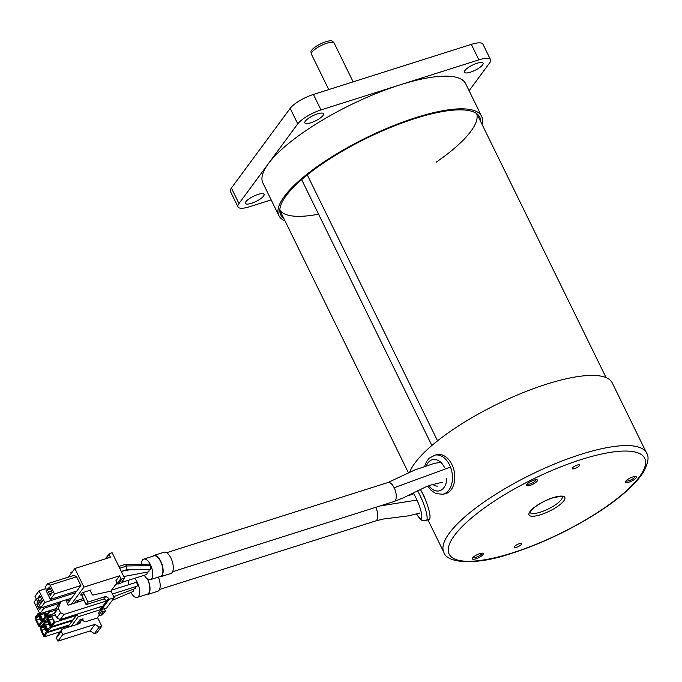 <?xml version="1.0" encoding="UTF-8"?>
<svg xmlns="http://www.w3.org/2000/svg" width="682" height="682" viewBox="0 0 682 682"><rect width="100%" height="100%" fill="white"/><g stroke="black" fill="none" stroke-linecap="round" stroke-linejoin="round"><path stroke-width="1.02" d="M412.61 494.706A10.972 2.225 -112.6 0 0 411.647 493.751M410.325 494.416A10.972 2.225 -112.6 0 0 410.3 494.996M417.529 490.759A19.94 4.049 -112.6 0 1 425.542 509.514A19.94 4.049 -112.6 0 1 426.284 520.528L429.166 519.326A19.94 4.049 -112.6 0 0 428.398 508.209A19.94 4.049 -112.6 0 0 420.317 489.378M418.279 513.444A10.972 2.225 -112.6 0 0 419.225 513.751M435.056 455.107A19.94 13.35 -100.9 0 1 452.473 478.321A19.94 13.35 -100.9 0 1 442.618 494.271L444.945 493.828A19.94 13.35 -100.9 0 0 454.8 477.869A19.94 13.35 -100.9 0 0 437.384 454.655L435.056 455.107L429.123 458.244L426.472 461.714L424.741 466.011M432.831 484.348A10.972 7.34 -100.9 0 0 438.006 486.019M527.101 484.075A4.987 1.39 153.9 0 0 529.957 483.956A4.987 1.39 153.9 0 0 536.035 479.702M530.076 485.371A6.087 1.696 153.9 0 0 536.035 482.251A6.087 1.696 153.9 0 0 537.007 479.761A6.087 1.696 153.9 0 0 533.921 480.154A6.087 1.696 153.9 0 0 526.555 484.885A6.087 1.696 153.9 0 0 530.076 485.371M516.624 547.254A4.092 1.142 153.9 0 0 521.585 543.699A4.092 1.142 153.9 0 0 519.207 543.75A4.092 1.142 153.9 0 0 514.245 547.296A4.092 1.142 153.9 0 0 516.624 547.254M574.636 468.594A4.092 1.142 153.9 0 0 579.606 465.039A4.092 1.142 153.9 0 0 577.228 465.09A4.092 1.142 153.9 0 0 572.258 468.636A4.092 1.142 153.9 0 0 574.636 468.594M426.6 502.856L423.624 495.098L421.007 490.588M409.626 472.404A112.888 31.491 -26.1 0 1 546.555 384.162A112.888 31.491 -26.1 0 1 612.231 382.892L646.613 453.07A112.888 31.491 -26.1 0 0 580.928 454.34A112.888 31.491 -26.1 0 0 443.863 552.394C446.881 563.366 475.908 565.77 512.012 553.213C549.522 541.499 594.772 517.647 621.328 495.541C631.907 486.854 639.435 478.773 643.919 471.305C648.284 462.686 649.179 456.608 646.613 453.07M629.026 482.131A6.087 1.696 153.9 0 0 634.993 479.011A6.087 1.696 153.9 0 0 635.965 476.522A6.087 1.696 153.9 0 0 632.87 476.923A6.087 1.696 153.9 0 0 625.505 481.645A6.087 1.696 153.9 0 0 629.026 482.131M626.05 480.844A4.987 1.39 153.9 0 0 628.915 480.716A4.987 1.39 153.9 0 0 634.993 476.462M475.9 558.822A6.087 1.696 153.9 0 0 481.859 555.702A6.087 1.696 153.9 0 0 482.83 553.213A6.087 1.696 153.9 0 0 479.744 553.614A6.087 1.696 153.9 0 0 472.379 558.336A6.087 1.696 153.9 0 0 475.9 558.822M472.924 557.535A4.987 1.39 153.9 0 0 475.78 557.407A4.987 1.39 153.9 0 0 481.859 553.153M125.113 564.474L126.912 565.958L126.068 569.854L150.031 569.504A2.796 1.27 -107.6 0 0 150.245 565.617A2.796 1.27 -107.6 0 0 148.685 564.125L125.113 564.474L118.839 566.41M121.43 582.496L146.451 574.568A2.796 1.27 -107.6 0 0 146.783 574.312A2.796 1.27 -107.6 0 0 146.971 572.155M144.303 575.25A10.784 4.893 -107.6 0 0 150.313 579.657L160.475 576.435A10.784 4.893 -107.6 0 0 160.628 561.525A10.784 4.893 -107.6 0 0 153.953 555.864L143.791 559.087A10.784 4.893 -107.6 0 0 141.362 564.236M150.313 579.657A10.784 4.893 -107.6 0 0 150.458 564.747A10.784 4.893 -107.6 0 0 143.791 559.087M152.691 556.265A11.168 5.072 72.4 0 1 153.876 555.446L164.047 552.224A11.168 5.072 72.4 0 1 170.952 558.089A11.168 5.072 72.4 0 1 170.79 573.519L160.628 576.742A11.168 5.072 72.4 0 1 159.341 576.793M153.876 555.446A11.168 5.072 72.4 0 1 160.781 561.312A11.168 5.072 72.4 0 1 160.628 576.742M123.8 576.529L148.369 571.891A2.796 1.27 -107.6 0 0 148.974 569.521M112.436 594.013L137.039 586.205A1.978 0.895 -107.6 0 0 137.065 583.477A1.978 0.895 -107.6 0 0 135.846 582.437L111.575 590.135M130.901 592.411A10.784 4.893 -107.6 0 0 137.227 597.398L147.389 594.175A10.784 4.893 -107.6 0 0 147.542 579.265A10.784 4.893 -107.6 0 0 147.346 578.882M137.227 597.398A10.784 4.893 -107.6 0 0 137.38 582.488A10.784 4.893 -107.6 0 0 134.533 578.345M128.455 580.271A10.784 4.893 -107.6 0 0 128.438 584.789M112.334 600.305L133.246 591.422A1.995 0.904 -107.6 0 0 133.45 589.197M113.715 596.622L135.411 588.464A1.995 0.904 -107.6 0 0 135.744 586.622M158.377 577.1A11.168 5.072 72.4 0 1 157.67 591.311L147.508 594.534A11.168 5.072 72.4 0 1 146.144 594.568M147.662 579.095A11.168 5.072 72.4 0 1 147.662 579.103A11.168 5.072 72.4 0 1 147.508 594.534M68.575 577.049L71.141 573.571A0.997 0.452 72.4 0 1 71.158 572.189A0.997 0.452 72.4 0 1 71.772 572.718L74.858 568.524L110.441 557.245L109.086 554.492A0.801 0.673 36.4 0 1 109.129 553.81L105.412 558.839M36.342 599.026L34.1 602.061L39.829 613.757L43.87 608.284L43.307 607.151M43.87 608.284L59.539 603.314M66.461 601.123L70.297 599.904L69.734 598.77M56.393 608.506L39.829 613.757M67.475 603.723L70.297 599.904M38.388 603.203L37.203 603.579L37.86 602.121M38.567 603.57L36.794 604.133L37.203 603.579M39.658 605.812L37.894 606.375L36.794 604.133M119.538 575.821L120.885 578.575A0.801 0.673 36.4 0 0 121.899 579.044L124.61 578.191L120.953 583.144L118.242 584.005A0.801 0.673 -143.6 0 1 117.227 583.536L115.88 580.783L119.538 575.821L83.963 587.1L74.858 568.524M124.61 578.191L112.138 552.735L109.427 553.596A0.801 0.673 36.4 0 0 109.129 553.81M50.425 599.393L46.129 590.621L45.771 586.247L47.655 583.681L50.161 585.147L76.589 576.776L80.885 585.54L76.853 591.013L50.425 599.393L54.458 593.92L80.885 585.54M54.458 593.92L50.161 585.147M47.655 583.681L74.091 575.301L76.589 576.776M50.681 589.214L52.19 592.709L50.17 595.446L49.326 593.724L52.079 592.854M50.118 588.481L47.8 589.214L49.402 587.032L50.502 589.274M48.993 587.594L49.59 587.407M47.757 588.702L49.888 588.02M50.297 588.847L47.39 589.768L47.8 589.214M51.389 591.089L48.482 592.01L47.39 589.768M49.326 593.724L48.482 592.01M48.354 592.181L51.448 591.2M60.8 601.609L40.724 607.977L44.756 602.504L75.591 592.726L75.037 591.592M75.591 592.726L71.559 598.199L66.001 599.955M44.756 602.504L39.027 590.808L34.995 596.281L40.724 607.977M45.958 588.609L39.027 590.808M40.98 597.79L42.489 601.294L40.468 604.022L39.624 602.308L42.378 601.43M40.417 597.057L38.098 597.79L39.701 595.616L40.801 597.85M39.624 602.308L38.652 600.757L41.747 599.776M40.596 597.432L37.689 598.353L38.098 597.79M41.687 599.666L38.78 600.586L37.689 598.353M38.056 597.279L40.187 596.605M39.292 596.17L39.888 595.983M116.912 582.897L110.842 591.124M37.16 603.067L38.158 602.752M40.997 607.884L39.573 609.81L38.729 608.088L40.502 607.526M38.729 608.088L37.894 606.375M71.414 604.116L83.963 587.1M90.442 590.808L91.073 589.956A1.194 1.014 36.4 0 0 90.561 591.311L92.13 594.525A0.801 0.673 36.4 0 0 93.084 595.011L111.004 591.089L114.244 597.713L106.682 607.969L101.592 609.58L109.163 599.325L114.244 597.713M54.551 613.391L56.742 617.866L60.289 619.52L102.982 605.983L108.66 598.293L105.787 596.418L87.995 602.061L83.784 593.459A1.194 1.014 36.4 0 0 82.258 592.752L80.621 594.977A1.194 1.014 -143.6 0 1 82.147 595.684L83.912 600.151L68.055 605.181L65.966 599.879L60.886 601.49L58.328 608.267L54.551 613.391L57.1 606.622L60.886 601.49M78.098 601.993L77.859 601.498L77.296 602.249M56.742 617.866L60.519 612.734L64.074 614.388L60.289 619.52M58.328 608.267L60.519 612.734M105.787 596.418L103.894 598.984L106.767 600.859L64.074 614.388M87.995 602.061L86.103 604.627L83.912 600.151M103.894 598.984L86.103 604.627M101.592 609.58L101.089 608.549L102.982 605.983M108.66 598.293L109.163 599.325M99.061 607.227L101.089 608.549M91.073 589.956L82.258 592.752M83.528 598.506L76.333 600.791L74.696 603.007A1.194 1.014 -143.6 0 1 75.054 602.965M78.072 601.942L83.213 600.305M76.333 600.791A1.194 1.014 -143.6 0 1 77.859 601.498M105.395 610.944L103.528 611.532A1.194 1.014 36.4 0 1 102.01 610.825L101.32 609.41L98.54 613.169L99.231 614.584A1.194 1.014 36.4 0 0 100.757 615.292L102.615 614.704L105.395 610.944L104.303 608.719M97.159 618.037L99.461 614.917M77.049 614.209L78.277 616.716L101.32 609.41M54.551 613.408L49.658 614.959L47.39 618.037L51.602 626.639L54.756 622.359L76.273 615.539L75.813 614.601M49.658 614.959L51.721 616.17L55.344 615.019M54.756 622.359L51.721 616.17M76.273 615.539L73.119 619.819L51.602 626.639M51.525 624.985L49.309 620.083L48.848 620.364L51.627 625.181L53.98 621.413L51.73 616.826M48.848 620.364L48.695 617.696L50.084 615.82L51.372 616.937M48.695 617.696L51.295 616.878M49.095 620.015L52.727 618.864M49.309 620.083L52.787 618.983M49.309 615.445L46.547 616.315L49.701 612.044L49.104 610.816M44.56 612.257L46.547 616.315M55.788 610.117L49.701 612.044M46.956 614.337L48.84 611.78L48.831 610.902M46.555 614.465L45.353 612.01M44.833 612.172L46.402 614.516M45.523 620.577L42.77 621.447L45.916 617.176L43.657 612.547M44.893 621.43L42.139 622.299L37.919 613.706L39.547 613.186L39.735 615.258L42.77 621.447M42.693 619.793L40.468 614.891L40.008 615.173L42.787 619.989L45.14 616.221L43.384 612.632M48.678 616.298L45.916 617.176M40.008 615.173L40.059 613.689M40.255 614.832L43.895 613.681M40.468 614.891L43.946 613.791M60.169 631.779L44.04 636.894L47.194 632.623L42.975 624.021L44.62 623.501M42.975 624.021L40.707 627.099L41.005 630.705L44.04 636.894M41.287 630.62L44.057 635.436L46.41 631.677L44.16 627.082M67.492 627.44L68.703 625.803L47.194 632.623M68.703 625.803L68.43 625.232M43.963 635.24L41.747 630.338L41.278 630.62L41.133 627.96L42.514 626.076L43.801 627.201M41.133 627.96L43.725 627.133M41.534 630.279L45.165 629.128M41.747 630.338L45.217 629.239M50.971 627.491L72.488 620.671L69.334 624.942L47.825 631.771L50.971 627.491L46.76 618.889L47.672 618.608M46.76 618.889L44.492 621.967L44.79 625.573L47.825 631.771M47.834 629.912L45.523 625.215L45.063 625.488L47.425 630.304L48.226 629.793M72.488 620.671L72.215 620.1M47.672 629.963L50.195 626.545L47.945 621.958M45.063 625.488L44.91 622.828L46.299 620.952L47.587 622.069M44.91 622.828L47.51 622.01M45.31 625.147L48.951 623.996M45.523 625.215L49.002 624.107M41.738 625.701L38.985 626.579L42.139 622.299M37.919 613.706L35.652 616.784L35.95 620.39L38.985 626.579M38.908 624.925L36.683 620.023L36.223 620.305L39.002 625.121L41.355 621.353L39.104 616.767M36.223 620.305L36.069 617.645L37.459 615.761L38.746 616.878M36.069 617.645L38.669 616.818M36.478 619.955L40.11 618.804M36.683 620.023L40.161 618.924M71.243 626.255L78.277 616.716M96.912 632.828L94.372 633.638L99.24 627.039L101.78 626.229L96.912 632.828M94.372 633.638L90.109 630.935L94.977 624.337L99.24 627.039M94.977 624.337L62.787 634.541L57.919 641.14L90.109 630.935M57.919 641.14L56.384 638.011L61.252 631.413L62.787 634.541M81.738 620.543L83.016 618.821L79.93 619.793A0.997 0.452 -107.6 0 0 80.033 621.08L80.203 621.43A1.995 1.688 36.4 0 1 79.351 623.68L62.105 629.154L57.237 635.752L56.384 638.011M62.105 629.154L61.252 631.413M79.93 619.793L76.358 624.635M80.033 621.08L83.289 620.449A1.995 1.688 36.4 0 0 85.821 621.634L97.679 617.875L101.78 626.229M83.016 618.821A0.997 0.452 -107.6 0 0 83.119 620.109M437.546 440.828L307.267 174.899M431.885 445.491L301.632 179.605M353.14 81.857L334.163 43.102A12.651 3.529 153.9 0 0 334.001 42.872A12.651 3.529 153.9 0 0 332.68 42.31A12.651 3.529 153.9 0 0 319.466 46.419A12.651 3.529 153.9 0 0 311.342 53.972A12.651 3.529 153.9 0 0 311.435 54.236L328.75 89.589M311.342 53.972L310.983 52.028A12.123 3.384 -26.1 0 1 318.758 44.799A12.123 3.384 -26.1 0 1 331.426 40.86A12.123 3.384 -26.1 0 1 332.688 41.397L334.001 42.872M482.038 124.388A112.888 31.491 153.9 0 0 481.628 116.307A112.888 31.491 153.9 0 0 415.952 117.577A112.888 31.491 153.9 0 0 278.887 215.631A112.888 31.491 153.9 0 0 285.025 220.908M271.172 199.877L249.612 206.714A19.94 5.567 -26.1 0 1 238.009 206.936A19.94 5.567 -26.1 0 1 238.973 203.534L297.753 123.851A19.94 5.567 -26.1 0 1 321 109.93L399.942 84.9A112.888 31.491 153.9 0 0 268.367 163.697A112.888 31.491 153.9 0 0 262.877 182.955L278.887 215.631M470.469 72.164A10.375 2.89 153.9 0 0 483.061 63.162A10.375 2.89 153.9 0 0 477.025 63.273A10.375 2.89 153.9 0 0 464.433 72.283A10.375 2.89 153.9 0 0 470.469 72.164M310.881 122.769A10.375 2.89 153.9 0 0 323.473 113.758A10.375 2.89 153.9 0 0 317.437 113.877A10.375 2.89 153.9 0 0 304.845 122.879A10.375 2.89 153.9 0 0 310.881 122.769M251.479 203.304A10.375 2.89 153.9 0 0 264.07 194.302A10.375 2.89 153.9 0 0 258.035 194.413A10.375 2.89 153.9 0 0 245.443 203.424A10.375 2.89 153.9 0 0 251.479 203.304M283.712 218.223A110.842 30.929 -26.1 0 1 279.85 209.383A110.842 30.929 -26.1 0 1 415.304 118.446A110.842 30.929 -26.1 0 1 476.113 113.238A110.842 30.929 -26.1 0 1 480.725 121.703M481.628 116.307L465.627 83.63A112.888 31.491 153.9 0 0 399.942 84.9L478.892 59.863A19.94 5.567 -26.1 0 1 490.494 59.641A19.94 5.567 -26.1 0 1 489.523 63.042L469.105 90.732M490.494 59.641L482.907 44.16A19.94 5.567 153.9 0 0 471.305 44.39L313.413 94.448A19.94 5.567 153.9 0 0 290.165 108.37L231.394 188.053A19.94 5.567 153.9 0 0 230.422 191.463L238.009 206.936M318.571 214.182A109.691 30.605 -26.1 0 1 280.259 210.695M476.889 114.363A109.691 30.605 -26.1 0 1 436.148 162.222M416.591 513.938A15.959 3.24 -112.6 0 0 418.484 516.598A15.959 3.24 -112.6 0 0 421.288 512.361A15.959 3.24 -112.6 0 0 413.19 492.967M428.918 485.686A15.959 10.682 -100.9 0 0 440.384 490.486A15.959 10.682 -100.9 0 0 446.838 478.159M444.638 467.75A15.959 10.682 -100.9 0 0 426.438 465.456M581.354 459.489A108.898 30.383 153.9 0 0 454.425 535.498A108.898 30.383 153.9 0 0 512.489 552.855A108.898 30.383 153.9 0 0 639.418 476.837A108.898 30.383 153.9 0 0 581.354 459.489M529.999 512.421A17.954 5.004 153.9 0 0 540.408 512.148A17.954 5.004 153.9 0 0 562.232 496.632M540.613 514.722A19.94 5.567 -26.1 0 1 529.982 511.543A19.94 5.567 -26.1 0 1 553.23 497.621A19.94 5.567 -26.1 0 1 563.861 500.801A19.94 5.567 -26.1 0 1 540.613 514.722M119.734 568.234L126.912 565.958L150.245 565.617M166.621 552.701L387.998 482.515A9.974 4.527 72.4 0 1 394.162 487.749A9.974 4.527 72.4 0 1 395.219 500.622A9.974 4.527 72.4 0 1 394.026 501.526L402.874 498.039L425.577 487.008L430.785 485.021L442.328 482.268M394.162 487.749L450.487 467.085M375.722 507.331A9.974 4.527 72.4 0 1 376.72 520.076A9.974 4.527 72.4 0 1 375.526 520.98L383.455 519.019L409.174 515.754L419.643 513.017M380.13 505.933L416.983 500.077M120.885 578.575L117.227 583.536M118.242 584.005L121.899 579.044M83.784 593.459L82.147 595.684M106.025 558.643L109.086 554.492M100.757 615.292L103.528 611.532M102.01 610.825L99.231 614.584M80.203 621.43L78.294 624.021M478.892 59.863L471.305 44.39M321 109.93L313.413 94.448M297.753 123.851L290.165 108.37M238.973 203.534L231.394 188.053M426.284 520.528C421.178 520.929 422.942 521.031 419.021 517.647L416.463 513.981M442.618 494.271L435.943 493.563L431.288 490.554L427.733 486.147M427.921 519.846L443.863 552.394M529.957 512.344L532.855 508.755C538.175 504.22 544.884 500.571 552.991 497.8C560.8 496.274 563.895 495.891 562.275 496.658L562.198 496.556M129.495 569.802L121.78 571.26M126.366 569.811L121.294 571.414M387.998 482.515L414.878 469.915L434.298 463.368L440.819 462.37M394.026 501.526L172.589 571.738M115.923 584.244L117.406 583.775M407.887 495.618L412.346 494.407M375.526 520.98L159.486 589.478M71.158 572.189L72.463 571.78M83.929 599.333L83.153 600.399M606.093 377.623L477.929 115.991M408.509 472.967L280.907 212.511"/></g></svg>
